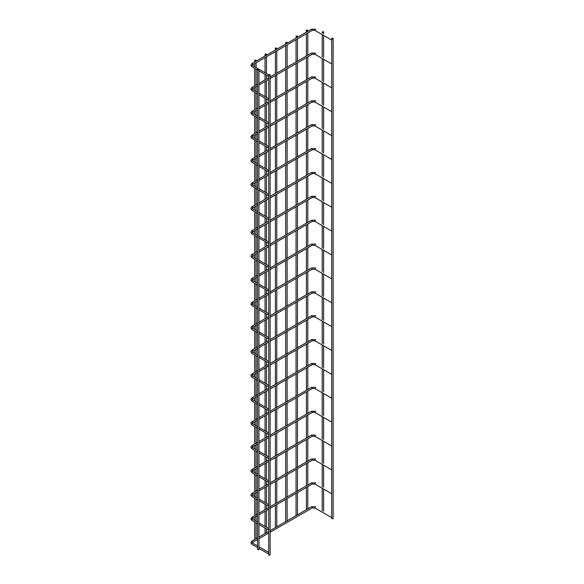 <?xml version="1.0" encoding="UTF-8"?>
<svg xmlns="http://www.w3.org/2000/svg" width="584" height="584" viewBox="0 0 584 584"><rect width="100%" height="100%" fill="white"/><g stroke="black" fill="none" stroke-linecap="round" stroke-linejoin="round"><path stroke-width="0.88" d="M331.741 39.194A0.701 0.409 120 0 0 331.741 40.099M268.713 75.584A0.701 0.409 120 0 0 268.713 76.489M331.741 38.529L331.741 518.409A0.701 0.409 0 0 0 333.143 518.409L333.143 38.529A0.701 0.409 0 0 0 331.741 38.529A0.701 0.409 0 0 0 333.143 38.529M306.593 30.726A0.701 0.409 0 0 0 307.79 30.441A0.701 0.409 0 0 0 306.388 30.441A0.701 0.409 0 0 0 306.593 30.726M269.91 554.515A0.701 0.409 180 0 1 269.414 555.209A0.701 0.409 180 0 1 268.713 554.8L268.713 74.92A0.701 0.409 180 0 1 270.115 74.92A0.701 0.409 180 0 1 268.713 74.92M331.741 63.072A0.701 0.409 120 0 0 331.741 63.977M268.713 99.462A0.701 0.409 120 0 0 268.713 100.368M331.741 86.95A0.701 0.409 120 0 0 331.741 87.855M268.713 123.341A0.701 0.409 120 0 0 268.713 124.246M331.741 110.829A0.701 0.409 120 0 0 331.741 111.734M268.713 147.219A0.701 0.409 120 0 0 268.713 148.117M331.741 134.707A0.701 0.409 120 0 0 331.741 135.612M268.713 171.09A0.701 0.409 120 0 0 268.713 171.995M331.741 158.585A0.701 0.409 120 0 0 331.741 159.483M268.713 194.968A0.701 0.409 120 0 0 268.713 195.874M331.741 182.456A0.701 0.409 120 0 0 331.741 183.361M268.713 218.847A0.701 0.409 120 0 0 268.713 219.752M331.741 206.334A0.701 0.409 120 0 0 331.741 207.24M268.713 242.725A0.701 0.409 120 0 0 268.713 243.63M331.741 230.213A0.701 0.409 120 0 0 331.741 231.118M268.713 266.603A0.701 0.409 120 0 0 268.713 267.508M331.741 254.091A0.701 0.409 120 0 0 331.741 254.996M268.713 290.482A0.701 0.409 120 0 0 268.713 291.379M331.741 277.969A0.701 0.409 120 0 0 331.741 278.875M268.713 314.353A0.701 0.409 120 0 0 268.713 315.258M331.741 301.84A0.701 0.409 120 0 0 331.741 302.746M268.713 338.231A0.701 0.409 120 0 0 268.713 339.136M331.741 325.719A0.701 0.409 120 0 0 331.741 326.624M268.713 362.109A0.701 0.409 120 0 0 268.713 363.014M331.741 349.597A0.701 0.409 120 0 0 331.741 350.502M268.713 385.988A0.701 0.409 120 0 0 268.713 386.893M331.741 373.475A0.701 0.409 120 0 0 331.741 374.38M268.713 409.866A0.701 0.409 120 0 0 268.713 410.764M331.741 397.354A0.701 0.409 120 0 0 331.741 398.259M268.713 433.737A0.701 0.409 120 0 0 268.713 434.642M331.741 421.232A0.701 0.409 120 0 0 331.741 422.13M268.713 457.615A0.701 0.409 120 0 0 268.713 458.52M331.741 445.103A0.701 0.409 120 0 0 331.741 446.008M268.713 481.493A0.701 0.409 120 0 0 268.713 482.399M331.741 468.981A0.701 0.409 120 0 0 331.741 469.886M268.713 505.372A0.701 0.409 120 0 0 268.713 506.277M331.741 492.859A0.701 0.409 120 0 0 331.741 493.765M268.713 529.25A0.701 0.409 120 0 0 268.713 530.155M331.741 516.738A0.701 0.409 120 0 0 331.741 517.643M268.713 553.121A0.701 0.409 120 0 0 268.713 554.026M322.419 32.383A0.701 0.409 0 0 0 323.616 32.098A0.701 0.409 0 0 0 322.215 32.098A0.701 0.409 0 0 0 322.419 32.383M258.763 549.011A0.701 0.409 180 0 1 258.267 549.705A0.701 0.409 180 0 1 257.566 549.296L257.566 69.416A0.701 0.409 180 0 1 258.967 69.416A0.701 0.409 180 0 1 257.566 69.416M296.256 36.697A0.701 0.409 0 0 0 297.453 36.405A0.701 0.409 0 0 0 296.051 36.405A0.701 0.409 0 0 0 296.256 36.697M285.919 42.661A0.701 0.409 0 0 0 287.116 42.377A0.701 0.409 0 0 0 285.919 42.661M275.575 48.633A0.701 0.409 0 0 0 276.779 48.348A0.701 0.409 0 0 0 275.371 48.348A0.701 0.409 0 0 0 275.575 48.633M265.238 54.604A0.701 0.409 0 0 0 266.435 54.312A0.701 0.409 0 0 0 265.034 54.312A0.701 0.409 0 0 0 265.238 54.604M254.901 60.568A0.701 0.409 0 0 0 256.099 60.283A0.701 0.409 0 0 0 254.901 60.568M315.302 30.383A0.701 0.409 -60 0 1 315.302 29.236A0.701 0.409 -60 0 1 315.652 29.2L311.476 29.2L251.923 63.583L250.857 65.196L251.923 66.802L257.566 70.058M311.827 30.383A0.701 0.409 -120 0 0 311.827 29.236A0.701 0.409 -120 0 0 311.476 29.2M331.697 40.084L314.951 30.419L312.177 30.419L252.631 64.795A0.701 0.409 -120 0 0 251.923 63.583M252.631 64.795L252.259 65.196L252.631 65.59A0.701 0.409 120 0 0 251.923 66.802M315.302 54.261A0.701 0.409 -60 0 1 315.302 53.115A0.701 0.409 -60 0 1 315.652 53.078L311.476 53.078L270.115 76.957M311.827 54.261A0.701 0.409 -120 0 0 311.827 53.115A0.701 0.409 -120 0 0 311.476 53.078M257.566 85.826L252.631 88.673A0.701 0.409 -120 0 0 251.923 87.461L250.857 89.067L251.923 90.681L257.566 93.936M252.631 88.673L252.259 89.067L252.631 89.462A0.701 0.409 120 0 0 251.923 90.681M315.302 78.132A0.701 0.409 -60 0 1 315.302 76.986A0.701 0.409 -60 0 1 315.652 76.957L311.476 76.957L270.115 100.835M311.827 78.132A0.701 0.409 -120 0 0 311.827 76.986A0.701 0.409 -120 0 0 311.476 76.957M257.566 109.704L252.631 112.551A0.701 0.409 -120 0 0 251.923 111.34L250.857 112.946L251.923 114.559L257.566 117.815M252.631 112.551L252.259 112.946L252.631 113.34A0.701 0.409 120 0 0 251.923 114.559M315.302 102.01A0.701 0.409 -60 0 1 315.302 100.864A0.701 0.409 -60 0 1 315.652 100.828L311.476 100.828L270.115 124.713M311.827 102.01A0.701 0.409 -120 0 0 311.827 100.864A0.701 0.409 -120 0 0 311.476 100.828M257.566 133.575L252.631 136.43A0.701 0.409 -120 0 0 251.923 135.211L250.857 136.824L251.923 138.437L257.566 141.693M252.631 136.43L252.259 136.824L252.631 137.218A0.701 0.409 120 0 0 251.923 138.437M315.302 125.888A0.701 0.409 -60 0 1 315.302 124.742A0.701 0.409 -60 0 1 315.652 124.706L311.476 124.706L270.115 148.584M311.827 125.888A0.701 0.409 -120 0 0 311.827 124.742A0.701 0.409 -120 0 0 311.476 124.706M257.566 157.454L252.631 160.308A0.701 0.409 -120 0 0 251.923 159.089L250.857 160.702L251.923 162.308L257.566 165.564M252.631 160.308L252.259 160.702L252.631 161.096A0.701 0.409 120 0 0 251.923 162.308M315.302 149.767A0.701 0.409 -60 0 1 315.302 148.621A0.701 0.409 -60 0 1 315.652 148.584L311.476 148.584L270.115 172.463M311.827 149.767A0.701 0.409 -120 0 0 311.827 148.621A0.701 0.409 -120 0 0 311.476 148.584M257.566 181.332L252.631 184.186A0.701 0.409 -120 0 0 251.923 182.967L250.857 184.581L251.923 186.186L257.566 189.442M252.631 184.186L252.259 184.581L252.631 184.975A0.701 0.409 120 0 0 251.923 186.186M315.302 173.645A0.701 0.409 -60 0 1 315.302 172.499A0.701 0.409 -60 0 1 315.652 172.463L311.476 172.463L270.115 196.341M311.827 173.645A0.701 0.409 -120 0 0 311.827 172.499A0.701 0.409 -120 0 0 311.476 172.463M257.566 205.21L252.631 208.057A0.701 0.409 -120 0 0 251.923 206.846L250.857 208.452L251.923 210.065L257.566 213.321M252.631 208.057L252.259 208.452L252.631 208.853A0.701 0.409 120 0 0 251.923 210.065M315.302 197.516A0.701 0.409 -60 0 1 315.302 196.37A0.701 0.409 -60 0 1 315.652 196.341L311.476 196.341L270.115 220.219M311.827 197.516A0.701 0.409 -120 0 0 311.827 196.37A0.701 0.409 -120 0 0 311.476 196.341M257.566 229.089L252.631 231.936A0.701 0.409 -120 0 0 251.923 230.724L250.857 232.33L251.923 233.943L257.566 237.199M252.631 231.936L252.259 232.33L252.631 232.724A0.701 0.409 120 0 0 251.923 233.943M315.302 221.394A0.701 0.409 -60 0 1 315.302 220.248A0.701 0.409 -60 0 1 315.652 220.219L311.476 220.219L270.115 244.097M311.827 221.394A0.701 0.409 -120 0 0 311.827 220.248A0.701 0.409 -120 0 0 311.476 220.219M257.566 252.96L252.631 255.814A0.701 0.409 -120 0 0 251.923 254.595L250.857 256.208L251.923 257.821L257.566 261.077M252.631 255.814L252.259 256.208L252.631 256.602A0.701 0.409 120 0 0 251.923 257.821M315.302 245.273A0.701 0.409 -60 0 1 315.302 244.127A0.701 0.409 -60 0 1 315.652 244.09L311.476 244.09L270.115 267.976M311.827 245.273A0.701 0.409 -120 0 0 311.827 244.127A0.701 0.409 -120 0 0 311.476 244.09M257.566 276.838L252.631 279.692A0.701 0.409 -120 0 0 251.923 278.473L250.857 280.086L251.923 281.7L257.566 284.956M252.631 279.692L252.259 280.086L252.631 280.481A0.701 0.409 120 0 0 251.923 281.7M315.302 269.151A0.701 0.409 -60 0 1 315.302 268.005A0.701 0.409 -60 0 1 315.652 267.968L311.476 267.968L270.115 291.847M311.827 269.151A0.701 0.409 -120 0 0 311.827 268.005A0.701 0.409 -120 0 0 311.476 267.968M257.566 300.716L252.631 303.57A0.701 0.409 -120 0 0 251.923 302.351L250.857 303.965L251.923 305.571L257.566 308.827M252.631 303.57L252.259 303.965L252.631 304.359A0.701 0.409 120 0 0 251.923 305.571M315.302 293.029A0.701 0.409 -60 0 1 315.302 291.883A0.701 0.409 -60 0 1 315.652 291.847L311.476 291.847L270.115 315.725M311.827 293.029A0.701 0.409 -120 0 0 311.827 291.883A0.701 0.409 -120 0 0 311.476 291.847M257.566 324.594L252.631 327.442A0.701 0.409 -120 0 0 251.923 326.23L250.857 327.843L251.923 329.449L257.566 332.705M252.631 327.442L252.259 327.843L252.631 328.237A0.701 0.409 120 0 0 251.923 329.449M315.302 316.908A0.701 0.409 -60 0 1 315.302 315.762A0.701 0.409 -60 0 1 315.652 315.725L311.476 315.725L270.115 339.603M311.827 316.908A0.701 0.409 -120 0 0 311.827 315.762A0.701 0.409 -120 0 0 311.476 315.725M257.566 348.473L252.631 351.32A0.701 0.409 -120 0 0 251.923 350.108L250.857 351.714L251.923 353.327L257.566 356.583M252.631 351.32L252.259 351.714L252.631 352.108A0.701 0.409 120 0 0 251.923 353.327M315.302 340.779A0.701 0.409 -60 0 1 315.302 339.632A0.701 0.409 -60 0 1 315.652 339.603L311.476 339.603L270.115 363.482M311.827 340.779A0.701 0.409 -120 0 0 311.827 339.632A0.701 0.409 -120 0 0 311.476 339.603M257.566 372.351L252.631 375.198A0.701 0.409 -120 0 0 251.923 373.986L250.857 375.592L251.923 377.206L257.566 380.461M252.631 375.198L252.259 375.592L252.631 375.986A0.701 0.409 120 0 0 251.923 377.206M315.302 364.657A0.701 0.409 -60 0 1 315.302 363.511A0.701 0.409 -60 0 1 315.652 363.474L311.476 363.474L270.115 387.36M311.827 364.657A0.701 0.409 -120 0 0 311.827 363.511A0.701 0.409 -120 0 0 311.476 363.474M257.566 396.222L252.631 399.076A0.701 0.409 -120 0 0 251.923 397.857L250.857 399.471L251.923 401.084L257.566 404.34M252.631 399.076L252.259 399.471L252.631 399.865A0.701 0.409 120 0 0 251.923 401.084M315.302 388.535A0.701 0.409 -60 0 1 315.302 387.389A0.701 0.409 -60 0 1 315.652 387.353L311.476 387.353L270.115 411.231M311.827 388.535A0.701 0.409 -120 0 0 311.827 387.389A0.701 0.409 -120 0 0 311.476 387.353M257.566 420.1L252.631 422.955A0.701 0.409 -120 0 0 251.923 421.736L250.857 423.349L251.923 424.955L257.566 428.211M252.631 422.955L252.259 423.349L252.631 423.743A0.701 0.409 120 0 0 251.923 424.955M315.302 412.413A0.701 0.409 -60 0 1 315.302 411.267A0.701 0.409 -60 0 1 315.652 411.231L311.476 411.231L270.115 435.109M311.827 412.413A0.701 0.409 -120 0 0 311.827 411.267A0.701 0.409 -120 0 0 311.476 411.231M257.566 443.979L252.631 446.833A0.701 0.409 -120 0 0 251.923 445.614L250.857 447.227L251.923 448.833L257.566 452.089M252.631 446.833L252.259 447.227L252.631 447.621A0.701 0.409 120 0 0 251.923 448.833M315.302 436.292A0.701 0.409 -60 0 1 315.302 435.146A0.701 0.409 -60 0 1 315.652 435.109L311.476 435.109L270.115 458.988M311.827 436.292A0.701 0.409 -120 0 0 311.827 435.146A0.701 0.409 -120 0 0 311.476 435.109M257.566 467.857L252.631 470.704A0.701 0.409 -120 0 0 251.923 469.492L250.857 471.098L251.923 472.711L257.566 475.967M252.631 470.704L252.259 471.098L252.631 471.5A0.701 0.409 120 0 0 251.923 472.711M315.302 460.163A0.701 0.409 -60 0 1 315.302 459.017A0.701 0.409 -60 0 1 315.652 458.988L311.476 458.988L270.115 482.866M311.827 460.163A0.701 0.409 -120 0 0 311.827 459.017A0.701 0.409 -120 0 0 311.476 458.988M257.566 491.735L252.631 494.582A0.701 0.409 -120 0 0 251.923 493.37L250.857 494.976L251.923 496.59L257.566 499.846M252.631 494.582L252.259 494.976L252.631 495.371A0.701 0.409 120 0 0 251.923 496.59M315.302 484.041A0.701 0.409 -60 0 1 315.302 482.895A0.701 0.409 -60 0 1 315.652 482.866L311.476 482.866L270.115 506.744M311.827 484.041A0.701 0.409 -120 0 0 311.827 482.895A0.701 0.409 -120 0 0 311.476 482.866M257.566 515.606L252.631 518.461A0.701 0.409 -120 0 0 251.923 517.241L250.857 518.855L251.923 520.468L257.566 523.724M252.631 518.461L252.259 518.855L252.631 519.249A0.701 0.409 120 0 0 251.923 520.468M315.302 507.919A0.701 0.409 -60 0 1 315.302 506.773A0.701 0.409 -60 0 1 315.652 506.737L311.476 506.737L270.115 530.622M311.827 507.919A0.701 0.409 -120 0 0 311.827 506.773A0.701 0.409 -120 0 0 311.476 506.737M257.566 539.485L252.631 542.339A0.701 0.409 -120 0 0 251.923 541.12L250.857 542.733L251.923 544.346L257.566 547.602M252.631 542.339L252.259 542.733L252.631 543.127A0.701 0.409 120 0 0 251.923 544.346M258.967 70.868L268.669 76.468M268.72 74.876L252.631 65.59M307.79 509.102L307.79 486.611M307.79 485.231L307.79 462.732M307.79 461.353L307.79 438.854M307.79 437.474L307.79 414.983M307.79 413.596L307.79 391.105M307.79 389.718L307.79 367.226M307.79 365.839L307.79 343.348M307.79 341.969L307.79 319.47M307.79 318.09L307.79 295.599M307.79 294.212L307.79 271.721M307.79 270.1L307.79 247.842M307.79 246.222L307.79 223.964M307.79 222.343L307.79 200.086M307.79 198.465L307.79 176.207M307.79 174.587L307.79 152.336M307.79 150.716L307.79 128.458M307.79 126.837L307.79 104.58M307.79 102.959L307.79 80.701M307.79 79.081L307.79 56.823M307.79 55.203L307.79 32.952M307.79 31.332L307.79 30.441M306.388 509.679L306.388 487.421M306.388 485.8L306.388 463.543M306.388 461.922L306.388 439.664M306.388 438.044L306.388 415.793M306.388 414.173L306.388 391.915M306.388 390.294L306.388 368.037M306.388 366.416L306.388 344.159M306.388 342.538L306.388 320.28M306.388 318.66L306.388 296.409M306.388 294.789L306.388 272.531M306.388 270.91L306.388 248.653M306.388 247.032L306.388 224.774M306.388 223.154L306.388 200.896M306.388 199.275L306.388 177.018M306.388 175.397L306.388 153.147M306.388 151.526L306.388 129.268M306.388 127.648L306.388 105.39M306.388 103.77L306.388 81.512M306.388 79.891L306.388 57.633M306.388 56.013L306.388 33.762M306.388 32.142L306.388 30.441M270.115 554.8L270.115 74.92M331.697 63.955L314.951 54.29L312.177 54.29L270.115 78.577M258.967 85.016L268.713 79.388M268.713 77.767L258.967 83.395M257.566 84.206L251.923 87.461M258.967 94.747L268.669 100.346M268.713 98.754L258.967 93.126M257.566 92.316L252.631 89.462M331.697 87.834L314.951 78.168L312.177 78.168L270.115 102.455M258.967 108.894L268.713 103.266M268.713 101.645L258.967 107.273M257.566 108.084L251.923 111.34M258.967 118.625L268.669 124.224M268.713 122.633L258.967 117.004M257.566 116.194L252.631 113.34M331.697 111.712L314.951 102.047L312.177 102.047L270.115 126.334M258.967 132.765L268.713 127.144M268.713 125.523L258.967 131.144M257.566 131.955L251.923 135.211M258.967 142.503L268.669 148.102M268.713 146.504L258.967 140.883M257.566 140.072L252.631 137.218M331.697 135.59L314.951 125.925L312.177 125.925L270.115 150.205M258.967 156.643L268.713 151.015M268.713 149.394L258.967 155.023M257.566 155.833L251.923 159.089M258.967 166.374L268.669 171.981M268.713 170.382L258.967 164.754M257.566 163.943L252.631 161.096M331.697 159.468L314.951 149.803L312.177 149.803L270.115 174.083M258.967 180.522L268.713 174.893M268.713 173.273L258.967 178.901M257.566 179.711L251.923 182.967M258.967 190.253L268.669 195.852M268.713 194.26L258.967 188.632M257.566 187.822L252.631 184.975M331.697 183.347L314.951 173.674L312.177 173.674L270.115 197.961M258.967 204.4L268.713 198.772M268.713 197.151L258.967 202.779M257.566 203.59L251.923 206.846M258.967 214.131L268.669 219.73M268.713 218.139L258.967 212.51M257.566 211.7L252.631 208.853M331.697 207.218L314.951 197.553L312.177 197.553L270.115 221.84M258.967 228.278L268.713 222.65M268.713 221.029L258.967 226.658M257.566 227.468L251.923 230.724M258.967 238.009L268.669 243.608M268.713 242.017L258.967 236.389M257.566 235.578L252.631 232.724M331.697 231.096L314.951 221.431L312.177 221.431L270.115 245.718M258.967 252.149L268.713 246.528M268.713 244.908L258.967 250.529M257.566 251.339L251.923 254.595M258.967 261.887L268.669 267.487M268.713 265.888L258.967 260.267M257.566 259.457L252.631 256.602M331.697 254.974L314.951 245.309L312.177 245.309L270.115 269.596M258.967 276.028L268.713 270.407M268.713 268.786L258.967 274.407M257.566 275.217L251.923 278.473M258.967 285.766L268.669 291.365M268.713 289.766L258.967 284.145M257.566 283.328L252.631 280.481M331.697 278.853L314.951 269.188L312.177 269.188L270.115 293.467M258.967 299.906L268.713 294.278M268.713 292.657L258.967 298.285M257.566 299.096L251.923 302.351M258.967 309.637L268.669 315.236M268.713 313.644L258.967 308.016M257.566 307.206L252.631 304.359M331.697 302.731L314.951 293.066L312.177 293.066L270.115 317.346M258.967 323.784L268.713 318.156M268.713 316.535L258.967 322.164M257.566 322.974L251.923 326.23M258.967 333.515L268.669 339.114M268.713 337.523L258.967 331.894M257.566 331.084L252.631 328.237M331.697 326.602L314.951 316.937L312.177 316.937L270.115 341.224M258.967 347.662L268.713 342.034M268.713 340.414L258.967 346.042M257.566 346.852L251.923 350.108M258.967 357.393L268.669 362.993M268.713 361.401L258.967 355.773M257.566 354.962L252.631 352.108M331.697 350.48L314.951 340.815L312.177 340.815L270.115 365.102M258.967 371.541L268.713 365.912M268.713 364.292L258.967 369.92M257.566 370.731L251.923 373.986M258.967 381.272L268.669 386.871M268.713 385.272L258.967 379.651M257.566 378.841L252.631 375.986M331.697 374.359L314.951 364.693L312.177 364.693L270.115 388.981M258.967 395.412L268.713 389.791M268.713 388.17L258.967 393.791M257.566 394.601L251.923 397.857M258.967 405.15L268.669 410.749M268.713 409.15L258.967 403.529M257.566 402.719L252.631 399.865M331.697 398.237L314.951 388.572L312.177 388.572L270.115 412.851M258.967 419.29L268.713 413.662M268.713 412.041L258.967 417.669M257.566 418.48L251.923 421.736M258.967 429.021L268.669 434.627M268.713 433.029L258.967 427.4M257.566 426.59L252.631 423.743M331.697 422.115L314.951 412.45L312.177 412.45L270.115 436.73M258.967 443.168L268.713 437.54M268.713 435.919L258.967 441.548M257.566 442.358L251.923 445.614M258.967 452.899L268.669 458.498M268.713 456.907L258.967 451.279M257.566 450.468L252.631 447.621M331.697 445.986L314.951 436.321L312.177 436.321L270.115 460.608M258.967 467.047L268.713 461.418M268.713 459.798L258.967 465.426M257.566 466.236L251.923 469.492M258.967 476.778L268.669 482.377M268.713 480.785L258.967 475.157M257.566 474.347L252.631 471.5M331.697 469.864L314.951 460.199L312.177 460.199L270.115 484.486M258.967 490.925L268.713 485.297M268.713 483.676L258.967 489.304M257.566 490.115L251.923 493.37M258.967 500.656L268.669 506.255M268.713 504.664L258.967 499.035M257.566 498.225L252.631 495.371M331.697 493.743L314.951 484.078L312.177 484.078L270.115 508.365M258.967 514.796L268.713 509.175M268.713 507.554L258.967 513.175M257.566 513.986L251.923 517.241M258.967 524.534L268.669 530.133M268.713 528.535L258.967 522.914M257.566 522.103L252.631 519.249M331.697 517.621L314.951 507.956L312.177 507.956L270.115 532.243M258.967 538.674L268.713 533.053M268.713 531.433L258.967 537.054M257.566 537.864L251.923 541.12M258.967 548.413L268.669 554.012M268.713 552.413L258.967 546.785M257.566 545.974L252.631 543.127M323.616 511.336L323.616 489.078M323.616 487.457L323.616 465.2M323.616 463.579L323.616 441.321M323.616 439.701L323.616 417.451M323.616 415.83L323.616 393.572M323.616 391.952L323.616 369.694M323.616 368.073L323.616 345.816M323.616 344.195L323.616 321.937M323.616 320.317L323.616 298.066M323.616 296.446L323.616 274.188M323.616 272.567L323.616 250.31M323.616 248.689L323.616 226.431M323.616 224.811L323.616 202.553M323.616 200.933L323.616 178.682M323.616 177.054L323.616 154.804M323.616 153.183L323.616 130.925M323.616 129.305L323.616 107.047M323.616 105.427L323.616 83.169M323.616 81.548L323.616 59.291M323.616 57.67L323.616 35.42M323.616 33.799L323.616 32.098M322.215 510.759L322.215 488.268M322.215 486.888L322.215 464.389M322.215 463.01L322.215 440.511M322.215 439.131L322.215 416.64M322.215 415.253L322.215 392.762M322.215 391.375L322.215 368.884M322.215 367.504L322.215 345.005M322.215 343.626L322.215 321.127M322.215 319.747L322.215 297.256M322.215 295.869L322.215 273.378M322.215 271.757L322.215 249.499M322.215 247.879L322.215 225.621M322.215 224.001L322.215 201.743M322.215 200.122L322.215 177.864M322.215 176.244L322.215 153.993M322.215 152.373L322.215 130.115M322.215 128.495L322.215 106.237M322.215 104.616L322.215 82.359M322.215 80.738L322.215 58.48M322.215 56.86L322.215 34.609M322.215 32.989L322.215 32.098M258.967 549.296L258.967 69.416M297.453 515.073L297.453 492.582M297.453 491.195L297.453 468.704M297.453 467.317L297.453 444.826M297.453 443.446L297.453 420.947M297.453 419.567L297.453 397.069M297.453 395.689L297.453 373.198M297.453 371.811L297.453 349.32M297.453 347.933L297.453 325.441M297.453 324.062L297.453 301.563M297.453 300.183L297.453 277.685M297.453 276.064L297.453 253.814M297.453 252.193L297.453 229.935M297.453 228.315L297.453 206.057M297.453 204.436L297.453 182.179M297.453 180.558L297.453 158.3M297.453 156.68L297.453 134.422M297.453 132.802L297.453 110.551M297.453 108.931L297.453 86.673M297.453 85.052L297.453 62.795M297.453 61.174L297.453 38.916M297.453 37.296L297.453 36.405M296.051 515.65L296.051 493.392M296.051 491.772L296.051 469.514M296.051 467.894L296.051 445.636M296.051 444.015L296.051 421.757M296.051 420.137L296.051 397.879M296.051 396.259L296.051 374.008M296.051 372.388L296.051 350.13M296.051 348.509L296.051 326.252M296.051 324.631L296.051 302.373M296.051 300.753L296.051 278.495M296.051 276.874L296.051 254.624M296.051 253.003L296.051 230.746M296.051 229.125L296.051 206.867M296.051 205.247L296.051 182.989M296.051 181.368L296.051 159.111M296.051 157.49L296.051 135.24M296.051 133.612L296.051 111.362M296.051 109.741L296.051 87.483M296.051 85.863L296.051 63.605M296.051 61.984L296.051 39.727M296.051 38.106L296.051 36.405M287.116 521.045L287.116 498.546M287.116 497.166L287.116 474.675M287.116 473.288L287.116 450.797M287.116 449.41L287.116 426.919M287.116 425.532L287.116 403.04M287.116 401.661L287.116 379.162M287.116 377.782L287.116 355.291M287.116 353.904L287.116 331.413M287.116 330.026L287.116 307.534M287.116 306.147L287.116 283.656M287.116 282.036L287.116 259.778M287.116 258.157L287.116 235.899M287.116 234.279L287.116 212.028M287.116 210.408L287.116 188.15M287.116 186.53L287.116 164.272M287.116 162.651L287.116 140.394M287.116 138.773L287.116 116.515M287.116 114.895L287.116 92.644M287.116 91.024L287.116 68.766M287.116 67.145L287.116 44.888M287.116 43.267L287.116 42.377M285.715 521.614L285.715 499.356M285.715 497.736L285.715 475.486M285.715 473.865L285.715 451.607M285.715 449.987L285.715 427.729M285.715 426.108L285.715 403.851M285.715 402.23L285.715 379.972M285.715 378.352L285.715 356.101M285.715 354.481L285.715 332.223M285.715 330.602L285.715 308.345M285.715 306.724L285.715 284.466M285.715 282.846L285.715 260.588M285.715 258.967L285.715 236.71M285.715 235.089L285.715 212.839M285.715 211.218L285.715 188.961M285.715 187.34L285.715 165.082M285.715 163.462L285.715 141.204M285.715 139.583L285.715 117.326M285.715 115.705L285.715 93.455M285.715 91.834L285.715 69.576M285.715 67.956L285.715 45.698M285.715 44.077L285.715 42.377M276.779 527.009L276.779 504.518M276.779 503.138L276.779 480.639M276.779 479.26L276.779 456.761M276.779 455.381L276.779 432.89M276.779 431.503L276.779 409.012M276.779 407.625L276.779 385.133M276.779 383.754L276.779 361.255M276.779 359.875L276.779 337.377M276.779 335.997L276.779 313.506M276.779 312.119L276.779 289.627M276.779 288.007L276.779 265.749M276.779 264.129L276.779 241.871M276.779 240.25L276.779 217.993M276.779 216.372L276.779 194.122M276.779 192.494L276.779 170.243M276.779 168.623L276.779 146.365M276.779 144.744L276.779 122.487M276.779 120.866L276.779 98.608M276.779 96.988L276.779 74.73M276.779 73.109L276.779 50.859M276.779 49.239L276.779 48.348M275.371 527.586L275.371 505.328M275.371 503.707L275.371 481.45M275.371 479.829L275.371 457.579M275.371 455.951L275.371 433.7M275.371 432.08L275.371 409.822M275.371 408.201L275.371 385.944M275.371 384.323L275.371 362.065M275.371 360.445L275.371 338.187M275.371 336.567L275.371 314.316M275.371 312.695L275.371 290.438M275.371 288.817L275.371 266.559M275.371 264.939L275.371 242.681M275.371 241.061L275.371 218.803M275.371 217.182L275.371 194.932M275.371 193.304L275.371 171.054M275.371 169.433L275.371 147.175M275.371 145.555L275.371 123.297M275.371 121.676L275.371 99.419M275.371 97.798L275.371 75.54M275.371 73.92L275.371 51.669M275.371 50.049L275.371 48.348M266.435 532.98L266.435 528.841M266.435 527.221L266.435 510.489M266.435 509.102L266.435 504.97M266.435 503.342L266.435 486.611M266.435 485.224L266.435 481.092M266.435 479.471L266.435 462.732M266.435 461.353L266.435 457.214M266.435 455.593L266.435 438.854M266.435 437.474L266.435 433.335M266.435 431.715L266.435 414.983M266.435 413.596L266.435 409.457M266.435 407.836L266.435 391.105M266.435 389.718L266.435 385.579M266.435 383.958L266.435 367.226M266.435 365.839L266.435 361.708M266.435 360.087L266.435 343.348M266.435 341.969L266.435 337.829M266.435 336.209L266.435 319.47M266.435 318.09L266.435 313.951M266.435 312.331L266.435 295.592M266.435 293.971L266.435 290.073M266.435 288.452L266.435 271.721M266.435 270.1L266.435 266.195M266.435 264.574L266.435 247.842M266.435 246.222L266.435 242.323M266.435 240.703L266.435 223.964M266.435 222.343L266.435 218.445M266.435 216.825L266.435 200.086M266.435 198.465L266.435 194.567M266.435 192.946L266.435 176.207M266.435 174.587L266.435 170.689M266.435 169.068L266.435 152.336M266.435 150.716L266.435 146.81M266.435 145.19L266.435 128.458M266.435 126.837L266.435 122.932M266.435 121.311L266.435 104.58M266.435 102.959L266.435 99.061M266.435 97.44L266.435 80.701M266.435 79.081L266.435 75.183M266.435 73.562L266.435 56.823M266.435 55.203L266.435 54.312M265.034 533.557L265.034 528.031M265.034 526.41L265.034 511.299M265.034 509.679L265.034 504.16M265.034 502.532L265.034 487.421M265.034 485.8L265.034 480.282M265.034 478.661L265.034 463.543M265.034 461.922L265.034 456.403M265.034 454.783L265.034 439.664M265.034 438.044L265.034 432.525M265.034 430.904L265.034 415.793M265.034 414.173L265.034 408.647M265.034 407.026L265.034 391.915M265.034 390.294L265.034 384.768M265.034 383.148L265.034 368.037M265.034 366.416L265.034 360.897M265.034 359.277L265.034 344.159M265.034 342.538L265.034 337.019M265.034 335.398L265.034 320.28M265.034 318.66L265.034 313.141M265.034 311.52L265.034 296.402M265.034 294.781L265.034 289.262M265.034 287.642L265.034 272.531M265.034 270.91L265.034 265.384M265.034 263.764L265.034 248.653M265.034 247.032L265.034 241.513M265.034 239.885L265.034 224.774M265.034 223.154L265.034 217.635M265.034 216.014L265.034 200.896M265.034 199.275L265.034 193.757M265.034 192.136L265.034 177.018M265.034 175.397L265.034 169.878M265.034 168.258L265.034 153.147M265.034 151.526L265.034 146M265.034 144.379L265.034 129.268M265.034 127.648L265.034 122.122M265.034 120.501L265.034 105.39M265.034 103.77L265.034 98.251M265.034 96.63L265.034 81.512M265.034 79.891L265.034 74.372M265.034 72.752L265.034 57.633M265.034 56.013L265.034 54.312M256.099 538.952L256.099 522.877M256.099 521.256L256.099 516.46M256.099 515.073L256.099 498.999M256.099 497.378L256.099 492.582M256.099 491.195L256.099 475.12M256.099 473.5L256.099 468.704M256.099 467.317L256.099 451.242M256.099 449.622L256.099 444.826M256.099 443.446L256.099 427.364M256.099 425.743L256.099 420.947M256.099 419.567L256.099 403.493M256.099 401.872L256.099 397.069M256.099 395.689L256.099 379.615M256.099 377.994L256.099 373.198M256.099 371.811L256.099 355.736M256.099 354.116L256.099 349.32M256.099 347.933L256.099 331.858M256.099 330.237L256.099 325.441M256.099 324.054L256.099 307.98M256.099 306.359L256.099 301.563M256.099 299.942L256.099 284.101M256.099 282.481L256.099 277.685M256.099 276.064L256.099 260.23M256.099 258.61L256.099 253.814M256.099 252.193L256.099 236.352M256.099 234.732L256.099 229.935M256.099 228.315L256.099 212.474M256.099 210.853L256.099 206.057M256.099 204.436L256.099 188.596M256.099 186.975L256.099 182.179M256.099 180.558L256.099 164.717M256.099 163.097L256.099 158.3M256.099 156.68L256.099 140.846M256.099 139.226L256.099 134.422M256.099 132.802L256.099 116.968M256.099 115.347L256.099 110.551M256.099 108.931L256.099 93.09M256.099 91.469L256.099 86.673M256.099 85.052L256.099 69.211M256.099 67.591L256.099 62.795M256.099 61.174L256.099 60.283M254.697 539.521L254.697 522.067M254.697 520.446L254.697 517.271M254.697 515.65L254.697 498.189M254.697 496.568L254.697 493.392M254.697 491.772L254.697 474.31M254.697 472.69L254.697 469.514M254.697 467.894L254.697 450.432M254.697 448.811L254.697 445.636M254.697 444.015L254.697 426.554M254.697 424.933L254.697 421.757M254.697 420.137L254.697 402.683M254.697 401.062L254.697 397.879M254.697 396.259L254.697 378.804M254.697 377.184L254.697 374.008M254.697 372.388L254.697 354.926M254.697 353.305L254.697 350.13M254.697 348.509L254.697 331.048M254.697 329.427L254.697 326.252M254.697 324.631L254.697 307.169M254.697 305.549L254.697 302.373M254.697 300.753L254.697 283.291M254.697 281.671L254.697 278.495M254.697 276.874L254.697 259.42M254.697 257.799L254.697 254.624M254.697 253.003L254.697 235.542M254.697 233.921L254.697 230.746M254.697 229.125L254.697 211.663M254.697 210.043L254.697 206.867M254.697 205.247L254.697 187.785M254.697 186.165L254.697 182.989M254.697 181.368L254.697 163.907M254.697 162.286L254.697 159.111M254.697 157.49L254.697 140.036M254.697 138.415L254.697 135.232M254.697 133.612L254.697 116.158M254.697 114.537L254.697 111.362M254.697 109.741L254.697 92.279M254.697 90.659L254.697 87.483M254.697 85.863L254.697 68.401M254.697 66.78L254.697 63.605M254.697 61.984L254.697 60.283"/></g></svg>
